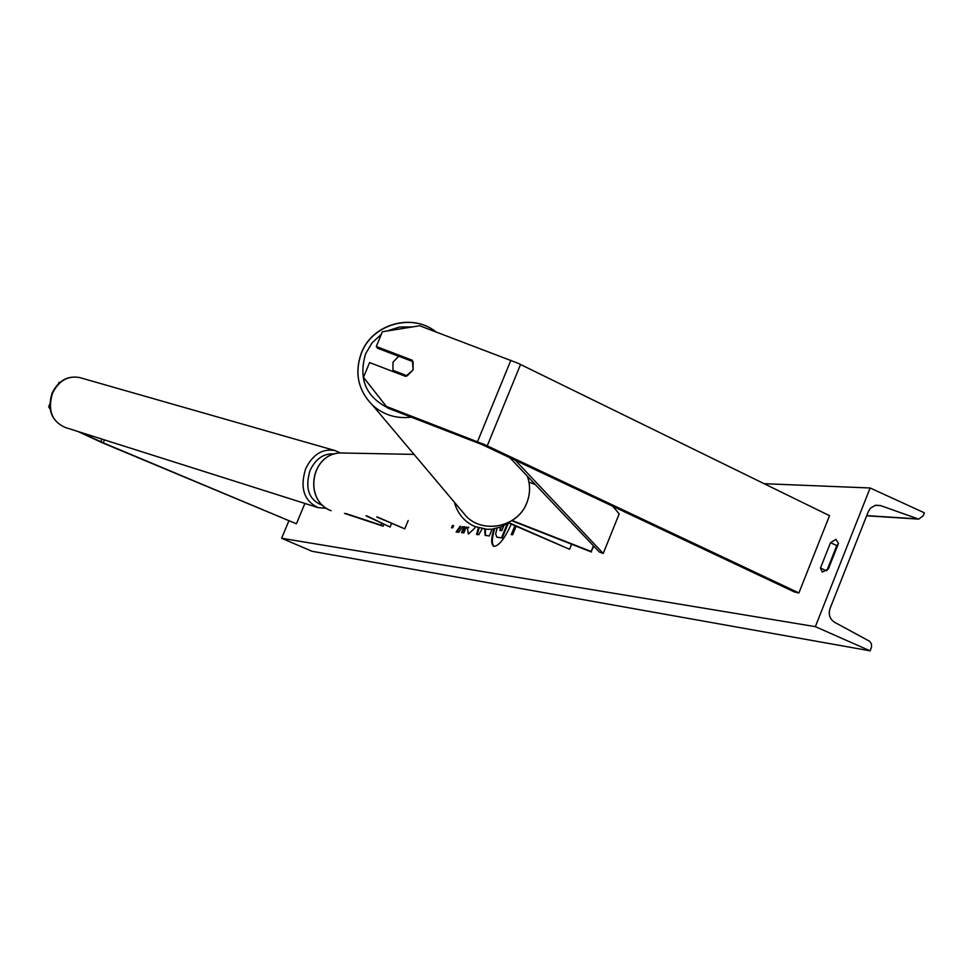 <?xml version="1.0" encoding="UTF-8"?>
<svg xmlns="http://www.w3.org/2000/svg" width="973" height="973" viewBox="0 0 973 973"><rect width="100%" height="100%" fill="white"/><g stroke="black" fill="none" stroke-linecap="round" stroke-linejoin="round"><path stroke-width="1.46" d="M528.959 482.085L535.308 484.554M508.113 522.756L569.546 549.283L508.563 522.537M512.163 520.494L591.17 551.472L593.457 545.817M593.822 546.194L591.17 551.472M511.762 520.75L591.475 552.007M571.601 544.211L569.546 549.283M386.33 406.41L363.476 377.329L369.606 362.564L405.729 376.417L413.087 369.886L412.394 360.278L376.271 346.485L382.389 331.744L419.679 325.76L517.94 363.221L829.507 515.678L798.894 592.934L484.615 444.612L386.33 406.41L387.607 407.979L482.049 444.588L794.333 591.925L798.894 592.934M398.662 356.288L377.573 348.237L376.271 346.485M77.84 431.453L101.776 442.52L296.242 523.742L103.211 442.837L80.224 432.219M60.107 382.243L59 382.413L58.441 383.727M59 382.413L59.669 382.608M304.89 503.442L296.522 523.571M49.781 404.099L48.65 406.75L50.146 409.171M49.878 407.128L48.65 406.75M408.21 520.506L404.768 528.862L376.77 516.991M404.768 528.862L377.609 517.089M365.982 515.787L390.076 527.05L391.572 523.413M366.882 515.885L390.076 527.05M413.124 361.713L413.087 369.886L407.298 375.846L392.934 370.336L392.983 362.187L398.772 356.24L413.124 361.713M392.934 370.336L394.15 371.978M493.87 528.898C491.037 538.653 490.964 544.418 493.652 546.206L494.235 546.364C499.258 545.61 504.938 538.203 511.263 524.131M838.191 544.114L836.792 545.549L830.504 542.715L820.458 568.086L822.27 572.1L828.364 568.974L838.458 543.433L835.953 539.334L830.504 542.715M474.897 527.95L468.487 534.019L467.271 527.998L467.964 527.171M492.131 529.142L489.346 535.953L485.15 535.381L484.663 529.166M460.083 526.296L456.118 531.976L458.769 532.292L462.686 526.588M463.975 526.734L461.555 532.62L463.829 532.888L466.237 526.989M870.13 487.984L815.35 626.648L870.117 650.84L871.516 647.215L871.443 643.846L869.534 641.231L834.566 622.27C829.75 619.047 828.23 614.498 830.005 608.611L868.317 511.603L870.604 508.028L875.554 505.242L880.589 505.595L918.694 519.12L923.146 515.86L924.35 512.795L870.13 487.984L764.194 483.703M288.92 520.689L281.623 538.276L815.35 626.648M516.128 526.271L512.662 534.773L511.275 534.615L514.899 525.736M453.637 525.578L452.7 527.889L451.508 527.755L452.457 525.444M482.097 528.789L478.838 534.712L476.588 534.445L478.254 528.327M836.792 545.549L826.977 570.397M281.623 538.276L312.005 551.277L870.117 650.84M826.515 570.786L820.458 568.086M508.393 522.902L502.238 538.008L496.753 537.06L495.658 533.836L497.142 528.205M502.238 538.008L497.118 537.181M507.298 523.656L501.569 537.716M494.661 528.765C491.815 538.288 491.596 544.138 493.992 546.315M515.568 526.028L512.041 534.7M453.163 525.517L452.214 527.828M460.849 526.381L456.884 532.061M464.693 526.807L462.272 532.705M488.896 529.348L489.76 529.324M485.503 535.478L485.381 529.239M468.39 534.007L467.271 527.998M467.916 528.278L468.767 527.269M477.293 534.53L478.959 528.4M500.11 527.269L499.976 530.455L501.813 530.686L503.88 525.627M501.034 526.904L500.377 530.528M515.313 460.278L603.224 553.455L619.181 513.914L612.856 506.301M509.791 457.663L599.271 551.946L603.224 553.455M344.478 513.391L383.155 526.186L383.885 524.398M381.781 523.389L381.051 525.152L383.155 526.186M346.011 513.562L381.051 525.152M520.555 364.449L487.254 445.816M510.861 360.278L477.524 441.669M104.464 439.893L103.211 442.837M101.885 439.078L100.754 441.754M508.417 522.89L501.411 526.758L492.18 529.142L487.412 529.348L474.678 526.515C464.303 521.674 457.517 513.549 454.318 502.153M346.352 453.077L340.051 452.956C310.703 454.136 303.527 500.426 331.112 510.74L331.063 510.728C303.418 500.377 310.594 454.16 340.051 452.956L414.036 454.391M412.479 326.916L399.453 327.025L386.962 331.015M381.307 334.335L372.063 342.91L365.629 353.698C357.93 379.774 366.383 398.298 391 409.292M361.615 352.603C372.72 323.948 412.564 312.795 436.013 331.951M460.813 509.852L466.59 516.699C484.286 534.262 518.086 526.551 526.819 502.822C530.297 493.919 530.467 485.016 527.305 476.125C530.467 485.041 530.321 493.968 526.843 502.871M411.36 417.162C396.498 418.925 383.581 414.972 372.623 405.291C358.015 390.343 354.318 372.878 361.506 352.883M866.724 515.629L917.065 518.852M875.299 505.303L880.589 505.595M497.981 537.497L497.325 537.205M340.355 452.931L334.87 450.511L79.604 377.548C67.551 375.444 58.404 380.601 52.165 392.983C47.008 409.487 51.301 420.956 65.033 427.402C51.618 421.163 47.47 409.718 52.603 393.068C58.903 380.65 67.903 375.469 79.604 377.548L80.139 377.694M323.036 505.534C309.025 500.438 304.683 488.787 309.998 470.579C315.787 458.551 323.973 453.017 334.566 454.002M334.87 450.511C322.391 448.407 312.637 454.5 305.619 468.816C299.769 487.923 303.953 500.864 318.183 507.651L326.66 508.344M436.074 331.975C412.43 312.552 372.452 323.863 361.482 352.64C354.245 372.659 357.955 390.209 372.623 405.291L466.59 516.699C484.359 534.323 518.086 526.588 526.819 502.919M866.663 515.787L917.953 519.071M497.422 537.351L496.753 537.06M65.033 427.402L317.757 507.517"/></g></svg>
